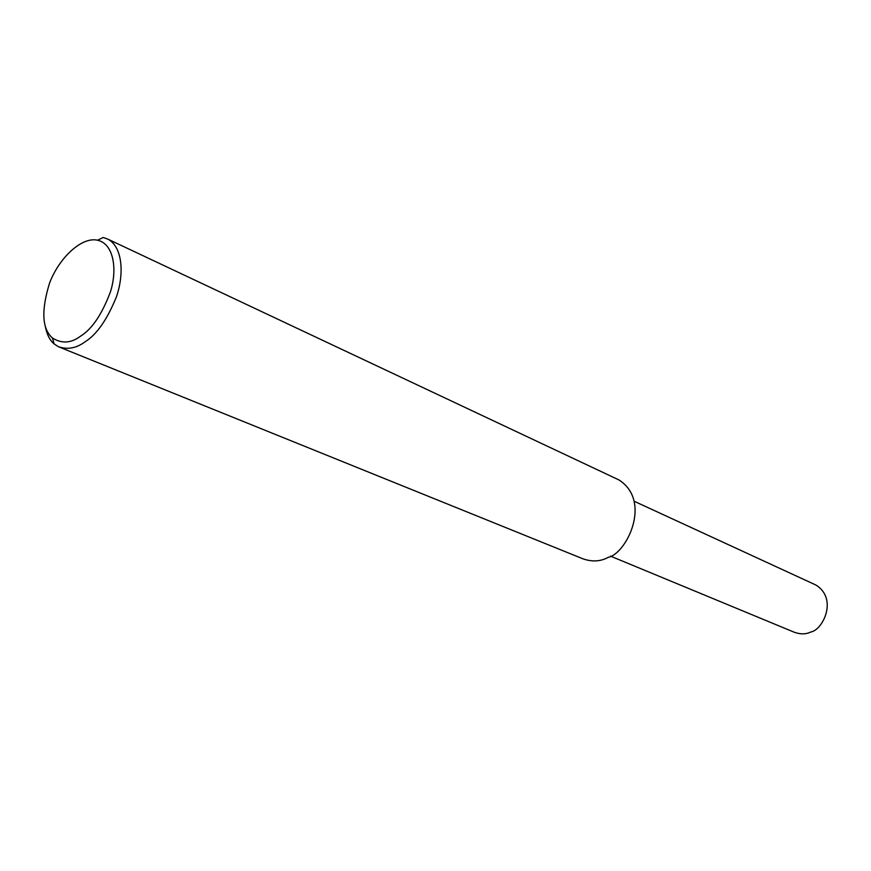 <?xml version="1.0" encoding="UTF-8"?>
<svg xmlns="http://www.w3.org/2000/svg" width="871" height="871" viewBox="0 0 871 871"><rect width="100%" height="100%" fill="white"/><g stroke="black" fill="none" stroke-linecap="round" stroke-linejoin="round"><path stroke-width="1.31" d="M97.552 240.222C114.199 243.902 117.422 270.402 110.356 292.068C101.94 314.311 92.13 328.922 80.938 335.89C71.313 343.25 61.819 343.947 52.445 337.992C42.058 328.944 41.079 310.707 49.505 283.271C59.054 257.696 81.885 236.498 97.552 240.222L103.203 237.478L108.058 239.231C123.159 247.473 124.096 275.476 116.202 297.392C107.002 319.809 96.67 334.584 85.195 341.715C76.528 348.193 67.622 349.87 58.466 346.734L54.111 343.903C49.647 340.191 46.642 333.985 45.074 325.286M108.058 239.231L618.998 479.965C652.335 501.304 626.38 553.804 608.067 557.429C600.402 561.599 591.932 562.024 582.666 558.703L58.466 346.734M634.36 501.348L815.822 584.985C838.283 598.802 822.681 630.158 810.847 631.987C805.893 634.404 800.307 634.458 794.058 632.15L610.484 556.123M54.111 343.903L52.445 337.992"/></g></svg>
